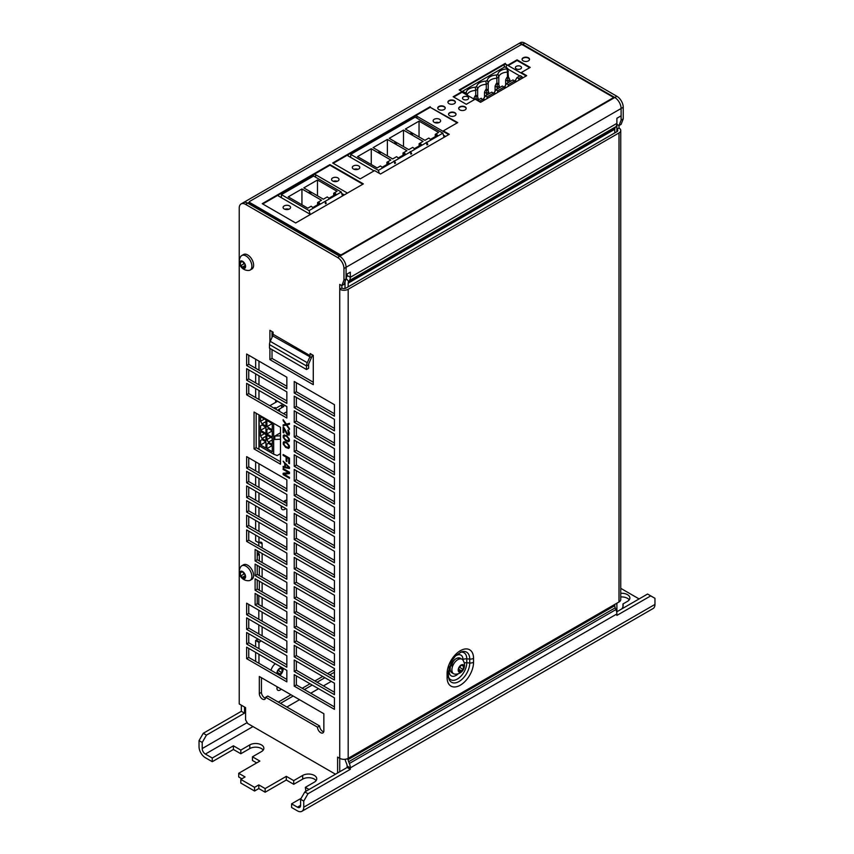 <?xml version="1.0" encoding="UTF-8"?>
<svg xmlns="http://www.w3.org/2000/svg" width="854" height="854" viewBox="0 0 854 854"><rect width="100%" height="100%" fill="white"/><g stroke="black" fill="none" stroke-linecap="round" stroke-linejoin="round"><path stroke-width="1.28" d="M522.061 44.75L522.733 44.365A8.978 5.177 -120 0 0 518.25 43.917L243.209 202.718A8.978 5.177 60 0 1 247.692 203.156A8.978 5.177 -120 0 0 243.209 202.718L241.095 203.935A8.978 5.177 -120 0 0 239.237 208.045L239.237 703.974L245.578 707.635L245.578 719.858L247.692 723.519L335.494 774.215M614.763 132.925L614.763 129.264A4.483 2.594 -120 0 1 615.232 127.609L615.947 126.691A8.978 5.177 60 0 0 616.887 123.392L616.887 118.268L621.114 115.824L621.114 108.49A8.978 5.177 -120 0 0 614.763 97.505L602.604 91.09M345.144 759.27A8.978 5.177 60 0 0 345.955 762.099L346.66 763.839A4.483 2.594 60 0 1 347.13 766.027L350.311 767.863A8.978 5.177 60 0 0 349.371 763.487L348.656 761.736A4.483 2.594 60 0 1 348.186 759.548L348.186 758.331A5.989 3.459 180 0 1 339.732 758.331L339.732 289.271L341.846 288.054L341.846 285.61L343.959 280.123L346.073 278.895L346.073 267.291A8.978 5.177 -120 0 0 339.732 256.296L247.692 203.156L249.368 202.195M343.959 280.123L343.959 268.508A8.978 5.177 -120 0 0 337.608 257.513L245.578 204.384L247.692 203.156L339.732 256.296A8.978 5.177 60 0 1 346.073 267.291L621.114 108.49A8.978 5.177 -120 0 0 614.763 97.505L522.733 44.365L524.847 43.148A8.978 5.177 60 0 0 520.364 42.7L518.25 43.917A8.978 5.177 -120 0 1 522.733 44.365L575.094 75.205M516.286 68.854A3.064 1.772 180 0 1 515.389 67.605A3.064 1.772 180 0 1 517.278 65.971A3.064 1.772 180 0 1 520.62 66.356A3.064 1.772 180 0 1 521.516 67.605A3.064 1.772 180 0 1 519.627 69.238A3.064 1.772 180 0 1 516.286 68.854M463.391 99.395A3.064 1.772 180 0 1 462.494 98.146A3.064 1.772 180 0 1 464.384 96.502A3.064 1.772 180 0 1 467.725 96.886A3.064 1.772 180 0 1 468.622 98.146A3.064 1.772 180 0 1 466.732 99.779A3.064 1.772 180 0 1 463.391 99.395M434.238 122.335A3.736 2.156 180 0 1 433.138 120.809A3.736 2.156 180 0 1 435.444 118.813A3.736 2.156 180 0 1 439.522 119.282A3.736 2.156 180 0 1 440.621 120.809A3.736 2.156 180 0 1 438.315 122.805A3.736 2.156 180 0 1 434.238 122.335M353.417 168.996A3.736 2.156 180 0 1 352.318 167.469A3.736 2.156 180 0 1 354.634 165.473A3.736 2.156 180 0 1 358.701 165.943A3.736 2.156 180 0 1 359.801 167.469A3.736 2.156 180 0 1 357.495 169.466A3.736 2.156 180 0 1 353.417 168.996M332.644 180.984A3.736 2.156 180 0 1 331.544 179.457A3.736 2.156 180 0 1 333.85 177.472A3.736 2.156 180 0 1 337.928 177.931A3.736 2.156 180 0 1 339.027 179.457A3.736 2.156 180 0 1 336.711 181.454A3.736 2.156 180 0 1 332.644 180.984M284.19 208.963A3.736 2.156 180 0 1 283.09 207.437A3.736 2.156 180 0 1 285.407 205.44A3.736 2.156 180 0 1 289.485 205.91A3.736 2.156 180 0 1 290.573 207.437A3.736 2.156 180 0 1 288.268 209.433A3.736 2.156 180 0 1 284.19 208.963M459.879 90.343A1.494 0.865 180 0 1 460.274 89.958L504.276 64.552A1.494 0.865 180 0 1 506.39 64.552L525.648 75.664A1.494 0.865 180 0 1 526.032 76.049M474.653 99.48L462.067 92.221L453.709 97.046M374.041 170.885L348.122 155.919A1.494 0.865 180 0 1 347.685 155.311A1.494 0.865 180 0 1 348.122 154.702L414.766 116.229A1.494 0.865 180 0 1 416.891 116.229L448.201 134.302A1.494 0.865 180 0 1 448.585 134.686M310.568 214.375A1.494 0.865 180 0 1 309.895 214.151L278.585 196.078A1.494 0.865 180 0 1 278.148 195.459A1.494 0.865 180 0 1 278.585 194.851L313.493 174.696A1.494 0.865 180 0 1 315.606 174.696L346.916 192.78A1.494 0.865 180 0 1 347.311 193.164M575.628 75.515L575.628 74.906M434.899 122.634A3.736 2.156 180 0 1 438.86 122.634M354.079 169.295A3.736 2.156 180 0 1 358.039 169.295M333.306 181.294A3.736 2.156 180 0 1 337.266 181.294M284.852 209.262A3.736 2.156 180 0 1 288.812 209.262M507.906 69.089L519.819 75.963M522.189 77.34L523 77.799M443.461 135.231L445.553 136.437M280.699 197.295L281.372 196.911M341.707 193.431L344.279 194.915M203.263 733.287L206.444 735.123L202.206 742.457L202.206 748.563A4.483 2.594 -120 0 0 205.376 754.061L212.262 758.021L233.409 745.809L240.817 750.09L249.806 744.891L249.806 748.563L240.817 753.751L233.409 749.481L212.262 761.693L205.376 757.722A8.978 5.177 -120 0 1 199.035 746.727L199.035 740.621L203.263 733.287L241.351 711.307L241.351 705.201M206.444 735.123L244.522 713.133L241.351 711.307M244.522 707.027L244.522 713.133M199.035 740.621L202.206 742.457M620.751 588.331L639.102 598.932M297.416 807.19A4.483 2.594 -120 0 0 299.658 807.414A4.483 2.594 -120 0 0 300.587 805.354L297.416 807.19L291.598 803.827L291.598 807.5L297.416 810.852A8.978 5.177 -120 0 0 301.9 811.3L653.107 608.528A8.978 5.177 -120 0 0 654.965 604.429L654.965 598.312L647.556 594.042L616.663 611.88M301.9 811.3A8.978 5.177 -120 0 0 303.757 807.19L303.757 801.084L300.587 799.248L304.814 791.925L347.13 767.49L350.311 769.326L307.995 793.75L304.814 791.925M265.146 792.224L265.146 788.562L258.805 784.901L258.805 788.562L265.146 792.224L286.303 780.012L293.712 784.292L302.7 779.094A8.23 4.75 0 0 1 316.108 780.62M265.146 788.562L286.303 776.35L293.712 780.62L302.7 775.432A8.23 4.75 0 0 1 311.667 774.407A8.23 4.75 0 0 1 316.749 778.795A8.23 4.75 0 0 1 314.336 782.147L305.348 787.345L305.881 791.316M263.224 750.09A8.23 4.75 0 0 0 249.806 748.563M249.806 744.891A8.23 4.75 0 0 1 258.773 743.866A8.23 4.75 0 0 1 263.854 748.253A8.23 4.75 0 0 1 261.452 751.616L252.453 756.804L252.453 760.466L256.691 762.91M258.805 784.901L254.567 787.345L240.817 779.403L245.055 776.959L238.704 773.297L238.704 776.959L241.874 778.795M629.238 599.839A8.23 4.75 0 0 0 620.751 596.957M258.805 788.562L254.567 791.007L240.817 783.065L240.817 779.403M254.567 787.345L254.567 791.007M238.704 773.297L259.862 761.085L252.453 756.804M291.598 803.827L301.12 798.341M305.348 787.345L309.052 789.48M621.691 608.977A14.208 8.209 0 0 0 623.164 605.337A14.208 8.209 0 0 0 622.961 603.97L627.466 601.365A8.23 4.75 0 0 0 629.868 598.014A8.23 4.75 0 0 0 620.751 593.284M300.587 805.354L300.587 799.248M347.13 766.027L347.13 767.49M307.995 793.75L303.757 801.084M349.371 763.487L615.947 609.575A8.978 5.177 60 0 1 616.887 613.951L350.311 767.863L350.311 769.326M616.887 613.951L616.887 615.414L650.737 595.879M615.947 609.575L615.232 607.834A4.483 2.594 60 0 1 614.763 605.646L614.763 604.429M293.712 780.62L293.712 784.292M286.303 776.35L286.303 780.012M240.817 750.09L240.817 753.751M233.409 745.809L233.409 749.481M212.262 758.021L212.262 761.693M622.961 603.97L622.961 606.714M257.214 553.114L259.328 554.342L259.328 560.939M259.328 566.554L259.328 575.596M259.328 581.211L259.328 590.253M343.959 268.508L346.073 267.291L346.073 274.614L350.311 272.17L350.311 277.304A8.978 5.177 60 0 1 349.371 280.592L348.656 281.521A4.483 2.594 -120 0 0 348.186 283.165L348.186 286.827M347.13 274.006L347.13 275.468A4.483 2.594 60 0 1 346.66 277.123L346.073 277.881M345.016 281.639L345.016 288.449M257.214 555.559L259.328 554.342M284.435 500.999A4.483 2.594 -60 0 1 284.446 501.191A4.483 2.594 -60 0 1 284.361 502.099M281.873 506.283A4.483 2.594 -60 0 1 281.19 506.732M284.531 502.195A4.782 2.765 -60 0 0 284.66 501.074A4.782 2.765 120 0 0 284.649 500.85M282.044 506.379A4.782 2.765 -60 0 1 281.179 506.988M284.745 502.323A4.782 2.765 -60 0 0 284.862 501.191A4.782 2.765 120 0 0 284.841 500.732A5.231 3.021 120 0 0 283.635 501.682M282.258 506.507A4.782 2.765 -60 0 1 281.179 507.212M257.641 638.867A3.587 2.071 -60 0 1 256.264 640.126L255.634 640.489L255.634 646.745M255.634 652.371L255.634 661.402M255.656 359.224L255.656 368.255M255.656 373.881L255.656 382.912M255.656 388.538L255.656 397.569M255.645 461.822L255.645 470.864M255.645 476.479L255.645 485.52M255.645 491.135L255.645 500.177M255.645 505.792L255.645 514.834M255.645 520.449L255.645 529.491M255.645 535.106L255.634 540.934L258.965 542.845L259.595 542.482A3.587 2.071 -60 0 1 261.388 542.301A3.587 2.071 -60 0 1 262.135 543.945L262.135 547.894M258.815 542.76L258.815 545.984M258.815 551.599L258.815 554.043M258.805 595.569L258.805 604.611M258.805 610.226L258.805 619.267M258.805 624.882L258.805 633.924M276.931 688.036A4.483 2.594 120 0 0 277.924 687.224M281.19 507.532A5.231 3.021 120 0 0 281.553 507.34A5.231 3.021 120 0 0 282.514 506.646M285.044 502.494A5.231 3.021 120 0 0 285.247 500.519M255.634 640.489L258.954 642.411L258.954 648.666M258.954 654.281L258.954 663.323M260.961 640.788A3.587 2.071 -60 0 1 259.584 642.037L258.954 642.411M262.135 553.52L262.135 562.551M262.135 568.177L262.135 577.208M262.135 582.834L262.135 591.865M262.125 597.49L262.125 606.521M262.125 612.147L262.125 621.189M262.125 626.804L262.125 635.846M258.975 361.135L258.975 370.177M258.975 375.792L258.975 384.834M258.975 390.449L258.975 399.491M258.975 414.884L258.965 449.321M258.965 463.743L258.965 472.774M258.965 478.4L258.965 487.431M258.965 493.057L258.965 502.088M258.965 507.714L258.965 516.755M258.965 522.37L258.965 531.412M258.965 537.027L258.965 542.845M278.287 702.095L290.979 694.761M302.199 688.292L310.023 683.776M314.891 680.958L322.727 676.443M327.584 673.635L334.437 669.685M277.144 686.776A4.483 2.594 120 0 0 277.86 690.278A4.483 2.594 120 0 0 280.101 690.053A4.483 2.594 120 0 0 281.244 689.146M281.297 505.952A5.231 3.021 120 0 0 282.258 509.518A5.231 3.021 120 0 0 284.884 509.262A5.231 3.021 120 0 0 285.834 508.568M286.837 500.23A5.231 3.021 120 0 0 284.884 500.711M522.402 78.152L522.018 76.711L520.278 75.696L517.054 77.565L514.834 81.258M508.418 77.319L507.778 68.491L504.885 66.815L462.569 91.239L462.569 92.51M483.097 99.576L485.318 95.883L487.058 96.886L487.143 98.509M508.301 86.286L508.215 84.674L506.475 83.671L504.255 87.364M497.722 92.403L497.636 90.78L495.896 89.777L493.676 93.47M484.965 99.758L483.876 99.128M483.62 100.537L481.186 98.263L477.962 100.121L479.916 101.914M482.937 99.267L479.702 101.135M477.813 100.697L477.962 100.121M507.778 68.491L507.052 68.907A9.874 5.7 0 0 0 500.796 70.562A9.874 5.7 0 0 0 497.935 74.17L496.473 75.013A9.874 5.7 0 0 0 490.217 76.668A9.874 5.7 0 0 0 487.356 80.276L485.894 81.119A9.874 5.7 0 0 0 479.649 82.774A9.874 5.7 0 0 0 476.778 86.382L475.315 87.225A9.874 5.7 0 0 0 469.07 88.88A9.874 5.7 0 0 0 466.199 92.488L465.473 92.915L462.569 91.239M465.473 92.915L465.761 94.356M494.199 94.431L493.516 93.161L487.058 96.886M504.778 88.325L504.095 87.055L497.636 90.78M515.357 82.219L514.674 80.949L508.215 84.674M518.88 80.18L518.794 78.568L517.054 77.565M522.018 76.711L518.794 78.568M508.418 71.587L507.447 72.152L507.052 68.907M507.447 77.159L507.447 72.152A8.978 5.177 0 0 0 501.437 73.668A8.978 5.177 0 0 0 498.811 77.127L496.868 78.258L496.868 83.265M497.935 74.17L498.811 77.127L498.811 84.984M488.232 91.09L488.232 83.233A8.978 5.177 0 0 1 490.858 79.774A8.978 5.177 0 0 1 496.868 78.258L496.473 75.013M486.289 89.371L486.289 84.365L488.232 83.233L487.356 80.276M477.653 97.196L477.653 89.35A8.978 5.177 0 0 1 480.279 85.88A8.978 5.177 0 0 1 486.289 84.365L485.894 81.119M475.315 87.225L475.71 90.471L477.653 89.35L476.778 86.382M467.117 95.136A8.978 5.177 0 0 1 469.7 91.986A8.978 5.177 0 0 1 475.71 90.471L475.71 95.477M466.199 92.488L467.074 95.456M493.516 93.161L491.765 92.157L485.318 95.883M495.544 93.652L494.455 93.022M504.095 87.055L502.344 86.051L495.896 89.777M506.123 87.546L505.024 86.916M514.674 80.949L512.923 79.945L506.475 83.671M516.702 81.44L515.602 80.81M495.085 91.474L495.085 86.073L497.199 87.3L497.199 89.019M499.323 87.791L499.323 86.073L497.199 87.3L497.209 84.194L498.181 83.628L497.209 83.062L496.227 83.628L497.209 84.194M496.227 83.628L495.085 86.073M498.181 83.628L499.323 86.073M505.664 85.368L505.664 79.966L507.778 81.194L507.778 82.913M507.778 78.088L507.778 81.194L509.902 79.966L508.76 77.522L507.778 76.956L506.796 77.522L507.778 78.088L508.76 77.522M509.902 81.685L509.902 79.966M506.796 77.522L505.664 79.966M473.927 98.285L475.07 95.84L476.052 96.406L476.052 99.512L473.927 98.285L473.927 99.064M478.165 100.003L478.165 98.285L476.052 99.683M476.052 96.406L477.034 95.84L476.052 95.274L475.07 95.84M477.034 95.84L478.165 98.285M484.506 97.58L484.506 92.179L486.631 93.406L486.631 95.125M488.744 93.897L488.744 92.179L486.631 93.406L486.631 90.3L487.613 89.734L486.631 89.168L485.648 89.734L486.631 90.3M485.648 89.734L484.506 92.179M487.613 89.734L488.744 92.179M342.465 195.961L341.29 192.022L313.578 176.02L281.372 194.616L309.084 210.607L310.183 214.279M341.29 192.022L309.084 210.607M317.485 179.991L303.789 187.901L323.356 199.195L327.285 196.932L328.939 198.224L335.953 194.178L333.711 193.228L337.052 191.296L317.485 179.991L317.485 195.812M311.016 193.132L309.853 191.969L308.999 192.46L311.016 193.132M312.82 207.533L319.834 203.487L317.592 202.526L321.52 200.263L301.942 188.958L288.246 196.868L307.814 208.173L311.166 206.241L312.82 207.533M326.281 203.284L325.193 201.32L325.427 203.775L326.281 203.284L325.321 202.74M281.372 197.68L281.372 194.616M333.711 195.47L333.711 193.228M310.642 193.015L309.853 191.969M309.853 192.214L309.265 192.556M301.942 204.779L301.942 188.958M317.592 202.526L317.592 204.779M379.283 173.298L378.397 170.362L350.684 154.36L415.129 117.158L442.842 133.16L444.08 137.291M378.397 170.362L442.842 133.16M371.255 148.713L390.822 160.008L386.905 162.281L389.136 163.231L382.133 167.277L380.478 165.986L377.126 167.918L357.559 156.613L371.255 148.713L371.255 164.523M379.165 151.724L380.318 152.877L378.311 152.215L379.165 151.724L379.955 152.759M419.912 145.468L419.912 143.995L419.143 143.664L423.072 141.401L403.504 130.096L389.221 138.337L408.788 149.642L412.717 147.368L414.371 148.671L421.385 144.625L421.022 144.048L421.022 144.828M419.912 143.995L421.022 144.048M395.285 142.415L396.448 143.579L394.431 142.906L395.285 142.415L396.075 143.451M411.404 133.107L412.567 134.27L410.55 133.598L411.404 133.107L412.204 134.153M419.036 121.129L438.614 132.423L435.262 134.356L437.504 135.316L430.491 139.362L428.836 138.07L424.908 140.334L405.34 129.039L419.036 121.129L419.036 136.939M387.374 139.405L406.952 150.699L403.024 152.973L405.266 153.923L398.252 157.969L396.598 156.677L392.669 158.951L373.102 147.646L387.374 139.405L387.374 155.887M350.684 157.403L350.684 154.36M410.625 151.756L411.713 153.731L410.859 154.222L410.198 151.51M394.495 161.064L395.583 163.039L394.74 163.53L394.078 160.819M426.744 142.458L427.833 144.422L426.979 144.913L426.317 142.212M426.883 143.878L427.833 144.422M394.633 162.484L395.583 163.039M410.753 153.176L411.713 153.731M386.905 162.281L386.905 164.523M378.578 152.3L379.165 151.969M403.504 130.096L403.504 146.589M419.143 143.664L419.143 145.917M394.697 142.992L395.285 142.661M410.827 133.694L411.404 133.352M435.262 134.356L435.262 136.608M403.024 152.973L403.024 155.225M278.585 410.817L279.642 410.198L278.532 409.557L283.816 406.504L281.382 405.106L276.098 408.159L274.988 407.518L273.931 408.127M286.837 406.632L277.55 401.273L269.8 405.746M283.507 413.656L286.837 411.745M274.988 408.735L274.988 407.518M276.098 409.376L276.098 408.159M278.532 410.133L277.966 410.454M281.735 407.71L281.382 405.106M281.756 407.7L281.756 406.984L282.375 407.347M278.532 410.785L278.532 409.557M259.157 414.991L259.157 445.809L261.313 447.058L273.675 454.189L273.675 423.37M266.907 420.446L272.277 423.552L272.277 429.754L266.907 426.658L266.907 420.446M266.907 429.487L268.38 428.633L272.277 430.886L272.277 437.088L266.907 433.981L266.907 429.487L268.391 428.633M265.936 433.426L260.555 430.32L260.555 425.826L262.039 424.972L265.936 427.213L265.936 433.426M260.555 416.784L265.936 419.89L265.936 426.093L262.039 423.84L260.555 421.278L260.555 416.784M265.936 434.547L265.925 440.749L262.039 438.508L260.555 435.935L260.555 431.441L265.936 434.547M266.907 435.113L272.277 438.209L272.277 444.411L268.38 442.169L266.907 439.607L266.907 435.113M268.38 443.29L272.277 445.542L272.277 451.745L266.907 448.638L266.907 444.144L268.38 443.29L266.907 444.144M265.925 448.083L260.555 444.977L260.555 440.483L262.039 439.629L265.925 441.87L265.925 448.083M273.675 454.189L277.166 455.556L280.486 453.634M280.486 432.807L274.817 436.084L280.486 435.807M280.486 439.223L274.817 439.5L274.817 436.084M275.661 402.362L275.661 400.088M272.277 423.552L266.907 426.658M272.277 430.886L266.907 433.981M265.936 427.213L260.555 430.32M262.039 424.972L260.555 425.826M264.452 419.036L260.555 421.278M265.936 421.598L262.039 423.84M264.452 433.693L260.555 435.935M265.936 436.255L262.039 438.508M270.793 437.355L266.907 439.607M272.277 439.917L268.38 442.169M272.277 445.542L266.907 448.638M265.925 441.881L260.555 444.977M262.039 439.629L260.555 440.483M282.268 671.03L282.29 671.041A1.462 0.843 120 0 1 282.311 669.312L282.418 668.415A4.185 2.423 -60 0 1 282.813 669.899A4.185 2.423 -60 0 1 282.418 671.831A4.185 2.423 -60 0 1 279.856 675.023A4.185 2.423 -60 0 1 279.514 675.194M276.909 673.689A4.185 2.423 -60 0 1 276.888 673.315A4.185 2.423 -60 0 1 277.283 671.372L277.369 672.141A1.462 0.843 120 0 1 277.422 672.162A1.462 0.843 120 0 1 277.39 673.891L277.358 673.955M282.29 671.041A1.462 0.843 120 0 0 282.311 671.063L281.735 672.546A1.462 0.843 120 0 0 280.432 674.169L279.279 674.831A1.462 0.843 120 0 0 279.002 674.425A1.462 0.843 120 0 0 278.287 674.489M280.432 668.383A1.462 0.843 120 0 0 280.71 668.789A1.462 0.843 120 0 0 281.735 668.501L282.418 668.415A4.185 2.423 -60 0 0 279.856 668.18L279.279 669.045A1.462 0.843 120 0 1 277.966 670.668L277.283 671.372A4.185 2.423 -60 0 1 279.856 668.18L279.995 668.127M277.208 671.788A1.462 0.843 -60 0 1 278.383 670.603L279.151 669.483M271.006 670.283A8.38 4.836 -60 0 1 275.255 663.697M619.001 128.036L619.001 125.591L616.887 124.374L616.887 129.264L619.001 128.036A5.989 3.459 180 0 1 620.751 130.481A5.989 3.459 180 0 1 619.001 132.925L348.186 289.271A5.989 3.459 0 0 1 339.732 289.271L339.732 284.393L341.846 285.61L343.959 284.393L346.073 278.895M348.186 289.271L348.186 758.331L619.001 601.985A5.989 3.459 180 0 0 620.751 599.54L620.751 130.481M616.887 131.697L616.887 129.264A2.989 1.729 180 0 1 617.762 130.481A2.989 1.729 180 0 1 616.887 131.697L346.073 288.054A2.989 1.729 0 0 1 341.846 288.054M337.608 772.987L337.608 757.114L339.732 758.331L339.732 771.77M245.578 204.384A8.978 5.177 -120 0 0 241.095 203.935M269.907 348.4L269.907 359.63L313.279 384.674L313.279 355.36L310.109 353.524L310.109 355.648A2.989 1.729 -60 0 1 309.724 357.271L307.28 362.726A5.989 3.459 120 0 0 306.511 365.971L306.511 369.526L269.49 348.154L269.49 344.589A5.989 3.459 120 0 1 270.248 341.344L272.704 335.9A2.989 1.729 -60 0 0 273.088 334.277L273.088 332.153L269.907 330.317L269.907 342.219M259.328 693.597A4.483 2.594 60 0 0 261.292 698.113A4.483 2.594 60 0 0 264.751 699.309A4.483 2.594 60 0 0 265.679 697.259L317.517 727.181A4.483 2.594 60 0 0 319.471 731.697A4.483 2.594 60 0 0 322.929 732.903A4.483 2.594 60 0 0 323.858 730.843L323.858 713.741L259.328 676.496L259.328 693.597L261.452 692.37L261.452 677.713M294.235 381.503L294.235 392.979L334.437 416.186L334.437 404.711L294.235 381.503M294.235 396.16L294.235 407.636L334.437 430.843L334.437 419.367L294.235 396.16M294.235 410.817L294.235 422.292L334.437 445.5L334.437 434.024L294.235 410.817M294.235 425.473L294.235 436.949L334.437 460.167L334.437 448.681L294.235 425.473M294.235 440.13L294.235 451.617L334.437 474.824L334.437 463.338L294.235 440.13M294.235 454.787L294.235 466.273L334.437 489.481L334.437 477.994L294.235 454.787M294.235 469.444L294.235 480.93L334.437 504.138L334.437 492.651L294.235 469.444M294.235 484.101L294.235 495.587L334.437 518.794L334.437 507.308L294.235 484.101M294.235 498.757L294.235 510.244L334.437 533.451L334.437 521.975L294.235 498.757M294.235 513.425L294.235 524.9L334.437 548.108L334.437 536.632L294.235 513.425M294.235 528.082L294.235 539.557L334.437 562.765L334.437 551.289L294.235 528.082M294.235 542.738L294.235 554.214L334.437 577.421L334.437 565.946L294.235 542.738M294.235 557.395L294.235 568.881L334.437 592.089L334.437 580.603L294.235 557.395M294.235 572.052L294.235 583.538L334.437 606.746L334.437 595.259L294.235 572.052M294.235 586.709L294.235 598.195L334.437 621.402L334.437 609.916L294.235 586.709M294.235 601.365L294.235 612.852L334.437 636.059L334.437 624.573L294.235 601.365M294.235 616.022L294.235 627.509L334.437 650.716L334.437 639.23L294.235 616.022M294.235 630.69L294.235 642.165L334.437 665.373L334.437 653.897L294.235 630.69M294.235 645.346L294.235 656.822L334.437 680.03L334.437 668.554L294.235 645.346M294.235 660.003L294.235 671.479L334.437 694.686L334.437 683.211L294.235 660.003M294.235 674.66L294.235 686.136L334.437 709.354L334.437 697.867L294.235 674.66M254.044 412.034L254.044 448.926L280.486 464.192L280.486 427.31L254.044 412.034M246.635 354.015L246.635 365.501L286.837 388.709L286.837 377.222L246.635 354.015M246.635 368.672L246.635 380.158L286.837 403.366L286.837 391.879L246.635 368.672M246.635 383.329L246.635 394.815L286.837 418.022L286.837 406.536L246.635 383.329M286.837 479.831L246.635 456.623L246.635 468.099L286.837 491.306L286.837 479.831M286.837 494.487L246.635 471.28L246.635 482.766L286.837 505.974L286.837 494.487M286.837 509.144L246.635 485.937L246.635 497.423L286.837 520.63L286.837 509.144M286.837 523.801L246.635 500.593L246.635 512.08L286.837 535.287L286.837 523.801M286.837 538.458L246.635 515.25L246.635 526.737L286.837 549.944L286.837 538.458M286.837 553.114L246.635 529.907L246.635 541.393L286.837 564.601L286.837 553.114M255.1 549.453L255.1 560.939L286.837 579.258L286.837 567.782L255.1 549.453M255.1 564.11L255.1 575.596L286.837 593.914L286.837 582.439L255.1 564.11M255.1 578.766L255.1 590.253L286.837 608.571L286.837 597.095L255.1 578.766M255.1 593.434L255.1 604.91L286.837 623.239L286.837 611.752L255.1 593.434M246.635 603.202L246.635 614.688L286.837 637.895L286.837 626.409L246.635 603.202M246.635 617.858L246.635 629.345L286.837 652.552L286.837 641.066L246.635 617.858M246.635 632.515L246.635 644.001L286.837 667.209L286.837 655.723L246.635 632.515M246.635 647.172L246.635 658.658L286.837 681.866L286.837 670.379L246.635 647.172M283.133 424.865L283.133 425.772L286.378 425.057L289.485 429.445L286.912 424.908L289.485 424.246L289.485 423.338L286.378 424.139L283.133 419.666L285.695 424.203L283.133 424.865M283.806 427.384L283.133 427L283.133 432.498L283.806 432.882L283.806 428.612L287.179 434.686L289.079 435.166L289.485 433.256L288.535 430.427L287.99 429.957L287.99 430.726L288.673 434.013L287.723 434.227L283.806 427.384M286.912 435.903L284.083 434.878L283.272 435.625L283.272 437.461L285.695 440.696L288.535 441.721L289.346 440.974L289.346 439.137L286.912 435.903M286.912 442.618L284.083 441.593L283.272 442.351L283.272 444.176L285.695 447.411L288.535 448.435L289.346 447.688L289.346 445.852L286.912 442.618M283.133 455.395L286.101 457.114L286.101 461.085L286.912 461.555L286.912 457.584L288.673 458.598L288.673 463.178L289.485 463.647L289.485 458.15L283.133 454.488L283.133 455.395L286.528 456.869L286.912 461.064M289.485 468.526L289.485 467.309L283.133 461.203L284.756 463.669L284.756 466.722L283.133 466.391L283.133 467.309L289.485 468.526M283.133 469.444L288.673 472.646L283.133 473.265L283.133 474.643L289.485 478.304L289.485 477.386L284.083 474.269L289.485 473.564L289.485 472.198L283.133 468.526L283.133 469.444L288.673 472.646M286.784 436.586L288.673 438.903L288.396 440.728L285.834 440.013L283.944 437.696L284.211 435.871L287.2 436.341L289.09 438.657L288.396 440.728M286.784 443.301L288.673 445.617L288.396 447.443L285.834 446.727L283.944 444.411L284.211 442.585L287.2 443.055L289.09 445.372L288.396 447.443M288.94 467.608L285.289 466.882L285.289 464.128L289.367 467.362L285.289 464.128M272.02 349.617L272.02 358.413L313.279 382.229M272.02 331.533L272.02 337.394M323.719 731.835A4.483 2.594 60 0 1 319.631 725.964L267.793 696.031L265.679 697.259M265.541 698.241A4.483 2.594 60 0 1 261.452 692.37M296.359 382.72L296.359 391.762L334.437 413.742M296.359 397.377L296.359 406.419L334.437 428.398M296.359 412.034L296.359 421.075L334.437 443.066M296.359 426.69L296.359 435.732L334.437 457.723M296.359 441.347L296.359 450.389L334.437 472.379M296.359 456.015L296.359 465.046L334.437 487.036M296.359 470.671L296.359 479.702L334.437 501.693M296.359 485.328L296.359 494.37L334.437 516.35M296.359 499.985L296.359 509.027L334.437 531.007M296.359 514.642L296.359 523.683L334.437 545.663M296.359 529.299L296.359 538.34L334.437 560.331M296.359 543.955L296.359 552.997L334.437 574.988M296.359 558.612L296.359 567.654L334.437 589.644M296.359 573.269L296.359 582.311L334.437 604.301M296.359 587.936L296.359 596.967L334.437 618.958M296.359 602.593L296.359 611.624L334.437 633.615M296.359 617.25L296.359 626.292L334.437 648.271M296.359 631.907L296.359 640.948L334.437 662.928M296.359 646.563L296.359 655.605L334.437 677.585M296.359 661.22L296.359 670.262L334.437 692.252M296.359 675.877L296.359 684.919L334.437 706.909M256.157 413.261L256.157 447.699L280.486 461.747M248.749 355.232L248.749 364.274L286.837 386.264M248.749 369.899L248.749 378.93L286.837 400.921M248.749 384.556L248.749 393.587L286.837 415.578M248.749 457.84L248.749 466.882L286.837 488.872M248.749 472.497L248.749 481.539L286.837 503.529M248.749 487.154L248.749 496.195L286.837 518.186M248.749 501.821L248.749 510.852L286.837 532.843M248.749 516.478L248.749 525.509L286.837 547.499M248.749 531.135L248.749 540.176L286.837 562.156M257.214 550.681L257.214 559.712L286.837 576.813M257.214 565.337L257.214 574.368L286.837 591.47M257.214 579.994L257.214 589.036L286.837 606.137M257.214 594.651L257.214 603.693L286.837 620.794M248.749 604.418L248.749 613.46L286.837 635.451M248.749 619.086L248.749 628.117L286.837 650.107M248.749 633.743L248.749 642.774L286.837 664.764M248.749 648.399L248.749 657.431L286.837 679.421M312.212 354.741A5.989 3.459 -60 0 1 311.454 357.677L309.009 363.121A2.989 1.729 120 0 0 308.625 364.743L308.625 368.309L306.511 369.526M269.907 359.63L272.02 358.413M317.517 727.181L319.631 725.964M294.235 392.979L296.359 391.762M294.235 407.636L296.359 406.419M294.235 422.292L296.359 421.075M294.235 436.949L296.359 435.732M294.235 451.617L296.359 450.389M294.235 466.273L296.359 465.046M294.235 480.93L296.359 479.702M294.235 495.587L296.359 494.37M294.235 510.244L296.359 509.027M294.235 524.9L296.359 523.683M294.235 539.557L296.359 538.34M294.235 554.214L296.359 552.997M294.235 568.881L296.359 567.654M294.235 583.538L296.359 582.311M294.235 598.195L296.359 596.967M294.235 612.852L296.359 611.624M294.235 627.509L296.359 626.292M294.235 642.165L296.359 640.948M294.235 656.822L296.359 655.605M294.235 671.479L296.359 670.262M294.235 686.136L296.359 684.919M254.044 448.926L256.157 447.699M246.635 365.501L248.749 364.274M246.635 380.158L248.749 378.93M246.635 394.815L248.749 393.587M246.635 468.099L248.749 466.882M246.635 482.766L248.749 481.539M246.635 497.423L248.749 496.195M246.635 512.08L248.749 510.852M246.635 526.737L248.749 525.509M246.635 541.393L248.749 540.176M255.1 560.939L257.214 559.712M255.1 575.596L257.214 574.368M255.1 590.253L257.214 589.036M255.1 604.91L257.214 603.693M246.635 614.688L248.749 613.46M246.635 629.345L248.749 628.117M246.635 644.001L248.749 642.774M246.635 658.658L248.749 657.431M623.228 118.887L621.114 124.374L619.001 125.591L621.114 120.104L623.228 118.887L623.228 107.273A8.978 5.177 60 0 0 616.887 96.278L524.847 43.148M616.887 603.202L616.887 611.752M623.228 107.273L621.114 108.49L621.114 120.104M459.078 658.359A5.989 3.459 120 0 0 454.467 659.961A5.989 3.459 120 0 0 451.862 665.981M283.56 424.758L283.56 425.538L286.795 424.812L289.485 428.601M285.695 424.203L283.133 420.584M286.912 424.908L289.485 424.118M288.417 430.32L289.228 433.085L288.396 434.312M283.806 428.612L287.606 434.44L289.079 435.145M283.56 427.246L283.806 432.402M284.083 434.878L283.56 436.223L284.499 438.903L288.535 441.721M284.211 435.871L285.449 435.476L287.2 436.341M284.083 441.593L283.56 442.938L284.499 445.628L288.535 448.435M284.211 442.585L285.449 442.201L287.2 443.055M286.912 457.584L289.09 458.352L289.485 463.156M283.56 466.476L283.56 467.063L289.485 468.205M283.56 461.608L285.172 463.423L284.756 466.722M284.083 474.269L289.485 473.383M283.56 473.212L283.56 474.397L289.485 477.813M462.003 659.235L460.285 658.242A8.38 4.836 -60 0 0 453.826 660.484A8.38 4.836 -60 0 0 450.165 668.917A8.38 4.836 120 0 0 451.905 672.749L453.623 673.753A8.38 4.836 -60 0 1 451.894 669.91A8.38 4.836 -60 0 1 455.545 661.487A8.38 4.836 -60 0 1 462.003 659.235A8.38 4.836 -60 0 1 462.975 660.153L462.964 659.576A9.725 5.615 120 0 0 455.278 656.128M462.975 660.153A8.967 8.967 0 0 1 454.904 674.137A8.38 4.836 -60 0 1 453.623 673.753M458.865 670.411L460.317 671.244A1.462 0.843 120 0 1 460.594 671.66L461.747 670.988A1.462 0.843 120 0 1 463.049 669.365L463.637 667.892A1.462 0.843 120 0 0 463.626 667.881A1.462 0.843 120 0 1 463.626 666.141L463.733 665.234A4.185 2.423 -60 0 1 464.128 666.718A4.185 2.423 -60 0 1 463.733 668.661A4.185 2.423 -60 0 1 461.171 671.852A4.185 2.423 -60 0 1 458.598 671.618A4.185 2.423 -60 0 1 458.203 670.144A4.185 2.423 -60 0 1 458.598 668.202L458.683 668.96M458.673 668.96L458.737 668.992A1.462 0.843 120 0 1 458.705 670.721L458.598 671.618L459.281 671.543L458.545 671.116M460.317 671.244A1.462 0.843 120 0 0 459.281 671.543M461.747 665.202A1.462 0.843 120 0 0 462.025 665.618A1.462 0.843 120 0 0 463.049 665.319L463.733 665.234A4.185 2.423 -60 0 0 461.171 665.01L460.594 665.864A1.462 0.843 120 0 1 459.281 667.497L458.598 668.202A4.185 2.423 -60 0 1 461.171 665.01L461.309 664.946M458.523 668.618A1.462 0.843 -60 0 1 459.698 667.433L460.466 666.301M250.158 270.045L251.887 269.042A8.38 4.836 -120 0 0 253.617 265.21A8.38 4.836 60 0 0 249.966 256.776A8.38 4.836 60 0 0 243.507 254.535L241.778 255.527A8.38 4.836 60 0 1 248.236 257.78A8.38 4.836 60 0 1 251.887 266.213A8.38 4.836 60 0 1 250.158 270.045A8.38 4.836 60 0 1 248.877 270.43A8.967 8.967 0 0 1 240.807 256.446A8.38 4.836 60 0 1 241.778 255.527M245.109 265.252L245.055 265.284A1.462 0.843 -120 0 1 245.077 265.274L245.183 264.494A4.185 2.423 60 0 1 245.578 266.437A4.185 2.423 60 0 1 245.183 267.91A4.185 2.423 60 0 1 242.621 268.145A4.185 2.423 60 0 1 240.049 264.953A4.185 2.423 60 0 1 239.654 263.011A4.185 2.423 60 0 1 240.049 261.527L240.155 262.434L241.116 261.879M240.155 262.434A1.462 0.843 -120 0 1 240.177 264.164L240.177 264.164A1.462 0.843 -120 0 1 240.155 264.174L240.732 265.658L244.084 263.726A1.462 0.843 60 0 1 245.258 264.911M245.055 265.284A1.462 0.843 -120 0 0 245.077 267.014L245.183 267.91L244.5 267.836A1.462 0.843 -120 0 0 243.465 267.537A1.462 0.843 -120 0 0 243.198 267.953L242.045 267.281A1.462 0.843 -120 0 0 240.732 265.658M242.707 261.367L241.767 261.911A1.462 0.843 -120 0 1 240.732 261.612L240.049 261.527A4.185 2.423 60 0 1 242.621 261.303L243.198 262.157A1.462 0.843 -120 0 0 244.5 263.79L245.183 264.494A4.185 2.423 60 0 0 242.621 261.303L242.483 261.239M243.326 262.605L244.084 263.726M250.158 580.304L251.887 579.311A8.38 4.836 -120 0 0 253.617 575.468A8.38 4.836 60 0 0 249.966 567.045A8.38 4.836 60 0 0 243.507 564.793L241.778 565.796A8.38 4.836 60 0 1 248.236 568.038A8.38 4.836 60 0 1 251.887 576.471A8.38 4.836 60 0 1 250.158 580.304A8.38 4.836 60 0 1 248.877 580.688A8.967 8.967 0 0 1 240.807 566.714A8.38 4.836 60 0 1 241.778 565.796M245.109 575.511L245.055 575.543A1.462 0.843 -120 0 1 245.077 575.532L245.183 574.753A4.185 2.423 60 0 1 245.578 576.696A4.185 2.423 60 0 1 245.183 578.179A4.185 2.423 60 0 1 242.621 578.404A4.185 2.423 60 0 1 240.049 575.212A4.185 2.423 60 0 1 239.654 573.28A4.185 2.423 60 0 1 240.049 571.796L240.155 572.692L241.116 572.137M240.155 572.692A1.462 0.843 -120 0 1 240.177 574.422L240.177 574.422A1.462 0.843 -120 0 1 240.155 574.432L240.732 575.916L244.084 573.984A1.462 0.843 60 0 1 245.258 575.169M245.055 575.543A1.462 0.843 -120 0 0 245.077 577.272L245.183 578.179L244.5 578.094A1.462 0.843 -120 0 0 243.465 577.795A1.462 0.843 -120 0 0 243.198 578.211L242.045 577.55A1.462 0.843 -120 0 0 240.732 575.916M242.707 571.625L241.767 572.169A1.462 0.843 -120 0 1 240.732 571.87L240.049 571.796A4.185 2.423 60 0 1 242.621 571.561L243.198 572.426A1.462 0.843 -120 0 0 244.5 574.048L245.183 574.753A4.185 2.423 60 0 0 242.621 571.561L242.483 571.507M243.326 572.863L244.084 573.984M249.806 202.547L339.732 254.46A1.494 0.865 0 0 0 341.846 254.46L612.649 98.114A1.494 0.865 0 0 0 613.087 97.505A1.494 0.865 0 0 0 612.649 96.886L522.733 44.974A1.494 0.865 0 0 0 520.62 44.974L249.806 201.33A1.494 0.865 0 0 0 249.368 201.939A1.494 0.865 0 0 0 249.806 202.547L249.806 203.156A1.494 0.865 180 0 1 249.368 202.547A1.494 0.865 180 0 1 249.464 202.238M249.806 203.156L339.732 255.068A1.494 0.865 180 0 0 341.846 255.068L612.649 98.722A1.494 0.865 180 0 0 613.087 98.114A1.494 0.865 180 0 0 612.991 97.804M457.189 122.88L430.213 107.305L333.209 163.317M448.724 134.612L443.333 130.886L457.723 122.581L430.213 107.305M362.833 184.197L329.932 165.206L262.754 203.989M529.661 67.722L517.076 60.463L508.194 65.587L505.333 63.943L459.74 90.268M526.171 75.974L521.303 72.547L530.195 67.423L517.076 59.844L517.076 60.463M508.194 65.587L505.333 63.943M517.076 59.844L508.194 64.979M462.067 92.221L462.067 91.602L453.186 96.737L466.295 104.305L475.187 99.181L480.578 102.299L526.704 75.664L521.303 72.547M505.333 63.335L459.206 89.958L462.067 91.602M449.001 103.665A3.736 2.156 0 0 0 453.079 104.135A3.736 2.156 0 0 0 455.385 102.138A3.736 2.156 0 0 0 454.296 100.612A3.736 2.156 0 0 0 450.218 100.142A3.736 2.156 0 0 0 447.912 102.138A3.736 2.156 0 0 0 449.001 103.665M438.849 109.536A3.736 2.156 0 0 0 442.927 109.995A3.736 2.156 0 0 0 445.233 108.01A3.736 2.156 0 0 0 444.133 106.483A3.736 2.156 0 0 0 440.066 106.013A3.736 2.156 0 0 0 437.75 108.01A3.736 2.156 0 0 0 438.849 109.536M459.794 109.899A3.736 2.156 0 0 0 463.871 110.369A3.736 2.156 0 0 0 466.177 108.373A3.736 2.156 0 0 0 465.078 106.846A3.736 2.156 0 0 0 461.011 106.376A3.736 2.156 0 0 0 458.694 108.373A3.736 2.156 0 0 0 459.794 109.899M449.642 115.76A3.736 2.156 0 0 0 453.709 116.229A3.736 2.156 0 0 0 456.025 114.233A3.736 2.156 0 0 0 454.926 112.707A3.736 2.156 0 0 0 450.848 112.237A3.736 2.156 0 0 0 448.542 114.233A3.736 2.156 0 0 0 449.642 115.76M443.333 130.886L449.257 134.302L380.5 174.002L374.575 170.587L360.185 178.892L332.686 163.007L430.213 106.697M262.231 203.679L295.655 222.979L363.356 183.898L329.932 164.598L262.231 203.679M523.16 60.858A3.736 2.156 0 0 0 527.238 61.328A3.736 2.156 0 0 0 529.544 59.332A3.736 2.156 0 0 0 528.445 57.805A3.736 2.156 0 0 0 524.367 57.335A3.736 2.156 0 0 0 522.061 59.332A3.736 2.156 0 0 0 523.16 60.858M529.533 59.513A3.736 2.156 0 0 0 528.445 58.168A3.736 2.156 0 0 0 524.516 57.666A3.736 2.156 0 0 0 522.072 59.513M455.374 102.331A3.736 2.156 0 0 0 454.296 100.985A3.736 2.156 0 0 0 450.368 100.484A3.736 2.156 0 0 0 447.923 102.331M445.222 108.191A3.736 2.156 0 0 0 444.133 106.846A3.736 2.156 0 0 0 440.205 106.344A3.736 2.156 0 0 0 437.771 108.191M466.167 108.554A3.736 2.156 0 0 0 465.078 107.209A3.736 2.156 0 0 0 461.149 106.707A3.736 2.156 0 0 0 458.715 108.554M456.004 114.415A3.736 2.156 0 0 0 454.926 113.07A3.736 2.156 0 0 0 450.997 112.568A3.736 2.156 0 0 0 448.553 114.415M329.932 164.598L329.932 165.206M337.608 257.513L616.887 96.278M334.437 672.215L329.783 674.906M324.915 677.713L317.09 682.229M312.222 685.047L304.398 689.562M293.178 696.031L280.486 703.365M247.169 722.601L202.206 748.563M654.965 604.429L303.757 807.19M331.267 681.375L323.442 685.901M318.574 688.708L310.739 693.224M299.53 699.704L286.837 707.027M252.987 726.573L205.376 754.061M302.7 775.432L302.7 779.094M348.656 761.736L615.232 607.834M347.002 758.864L348.186 759.548L614.763 605.646M616.887 123.392L350.311 277.304L347.13 275.468M615.947 126.691L349.371 280.592M615.232 127.609L348.656 281.521L346.073 278.19M614.763 129.264L348.186 283.165M506.39 67.679L506.39 64.552M525.648 76.273L525.648 75.664M504.276 67.167L504.276 64.552M460.274 90.567L460.274 89.958M414.766 117.361L414.766 116.229M348.122 155.919L348.122 154.702M416.891 118.172L416.891 116.229M448.201 134.911L448.201 134.302M346.916 193.388L346.916 192.78M315.606 177.194L315.606 174.696M313.493 176.073L313.493 174.696M278.585 196.078L278.585 194.851M256.264 640.126L259.584 642.037M259.595 542.482L262.135 543.945M334.117 195.235L334.117 193.463M334.48 193.559L334.48 195.032M335.59 194.392L335.59 193.612M317.998 204.544L317.998 202.761M318.361 202.857L318.361 204.33M319.471 203.69L319.471 202.921M387.31 162.516L387.31 164.288M387.673 164.085L387.673 162.612M388.783 162.666L388.783 163.445M419.549 143.899L419.549 145.682M435.679 134.59L435.679 136.373M436.031 136.16L436.031 134.686M437.141 134.751L437.141 135.519M403.43 153.208L403.43 154.98M403.793 154.777L403.793 153.304M404.903 153.357L404.903 154.136M282.311 669.312L281.35 668.767M281.735 672.546L278.383 670.603M280.432 674.169L277.699 672.589M619.001 132.925L619.001 601.985M473.543 658.349A18.703 10.792 120 0 0 460.327 650.716A18.703 10.792 120 0 0 447.101 673.625L447.101 677.532A18.703 10.792 120 0 0 460.327 685.164A18.703 10.792 120 0 0 473.543 662.266L473.543 658.349A4.483 2.594 180 0 1 469.732 659.085L466.775 658.84A4.483 2.594 0 0 0 462.964 659.576M273.088 334.277L310.109 355.648M311.454 357.677L272.704 335.9M270.248 341.344L307.28 362.726M269.49 344.589L306.511 365.971L308.625 364.743M449.268 666.547A9.725 5.615 120 0 0 449.215 667.518L449.215 671.425A9.725 5.615 120 0 0 458.246 673.742M448.478 676.912A13.312 7.686 120 0 0 458.94 677.991A13.312 7.686 120 0 0 466.775 662.747L466.775 658.84A13.312 7.686 120 0 0 460.466 652.221M447.101 677.532A4.483 2.594 0 0 0 448.414 675.695L448.638 677.948A15.105 8.721 120 0 0 460.263 680.723A15.105 8.721 120 0 0 469.732 662.992L466.775 662.747A4.483 2.594 0 0 0 464.245 662.971M448.414 672.055A4.483 2.594 180 0 1 449.215 671.425M473.543 662.266A4.483 2.594 180 0 1 469.732 662.992L469.732 659.085A15.105 8.721 120 0 0 461.448 651.848L455.556 655.829L451.777 660.847L448.414 671.788L448.414 675.695M447.101 673.625A4.483 2.594 0 0 0 448.414 671.788M463.626 666.141L462.665 665.586M463.049 669.365L459.698 667.433M461.747 670.988L459.014 669.408M244.5 267.836L245.237 267.409M242.045 267.281L244.778 265.711M244.5 578.094L245.237 577.667M242.045 577.55L244.778 575.97M612.649 98.114L612.649 98.722M341.846 254.46L341.846 255.068M339.732 254.46L339.732 255.068M279.834 675.386A8.967 8.967 0 0 0 283.218 668.372A8.967 8.967 0 0 0 283.208 668.287M279.76 668.244L280.71 668.789M277.55 673.582L279.002 674.425M461.075 665.074L462.025 665.618M244.917 266.704L243.465 267.537M244.917 576.962L243.465 577.795M613.087 97.505L613.087 98.114M249.368 201.939L249.368 202.547"/></g></svg>

